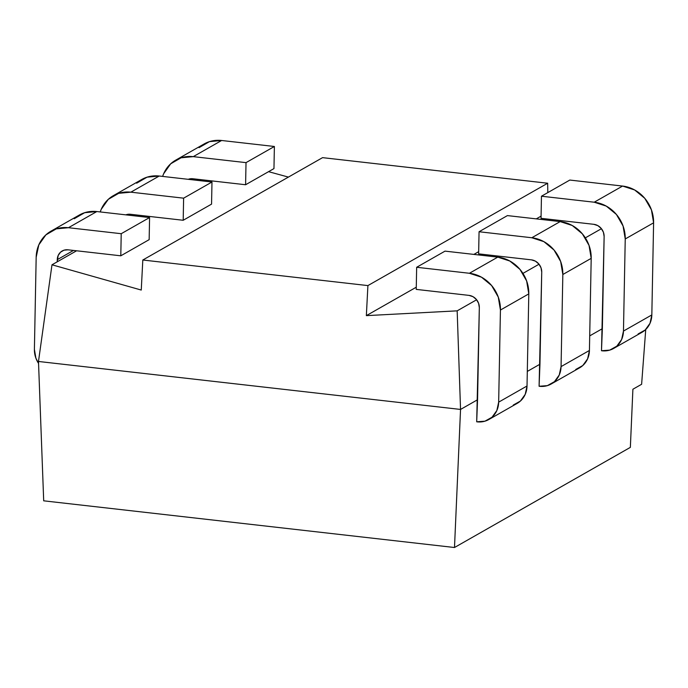 <?xml version="1.0" encoding="UTF-8"?>
<svg xmlns="http://www.w3.org/2000/svg" width="688" height="688" viewBox="0 0 688 688"><rect width="100%" height="100%" fill="white"/><g stroke="black" fill="none" stroke-linecap="round" stroke-linejoin="round"><path stroke-width="1.03" d="M641.62 384.274L632.9 389.236L630.354 447.372L632.9 389.236L641.62 384.274L645.74 329.483L641.62 384.274M630.354 447.372L454.493 547.51L43.697 500.821L38.485 361.467L43.697 500.821L454.493 547.51L460.547 409.437L477.558 399.745L460.547 409.437L454.493 547.51L630.354 447.372M527.309 371.417L539.96 364.21L527.309 371.417M589.711 335.882L602.361 328.675L589.711 335.882M38.485 361.467L460.547 409.437L38.485 361.467L51.987 264.794L141.255 290.052L142.812 260.012L322.569 157.647L547.665 183.232L547.803 192.606L547.665 183.232L367.908 285.589L547.665 183.232L322.569 157.647L142.812 260.012L367.908 285.589L142.812 260.012L141.255 290.052L51.987 264.794L76.592 250.785L51.987 264.794L38.485 361.467L460.547 409.437L38.485 361.467M541.078 216.135L536.27 218.879L541.078 216.135M478.676 251.67L473.869 254.405L478.676 251.67M416.274 287.206L366.351 315.637L367.908 285.589L366.351 315.637L416.274 287.206M601.432 228.7L585.342 237.859L601.432 228.7M539.031 264.226L522.94 273.394L539.031 264.226M476.629 299.762L457.167 310.847L366.351 315.637L457.167 310.847L460.547 409.437L457.167 310.847L476.629 299.762M477.558 399.745L460.547 409.437L477.558 399.745L476.689 421.796L484.937 421.185L492.023 417.22L496.848 410.521L498.662 402.145A22.756 20.545 60.3 0 1 488.824 419.525A22.756 20.545 60.3 0 1 476.689 421.796L479.33 307.639L477.558 399.745M288.41 177.1L268.561 171.665L288.41 177.1M137.394 216.17L138.993 215.249L137.394 216.17M199.795 180.634L201.395 179.714L199.795 180.634M113.331 195.667A34.133 30.814 60.3 0 0 100.224 211.938L101.222 209.315L108.291 199.339L118.697 193.319L130.858 192.176L183.619 198.17L183.197 220.272L130.436 214.278A11.378 10.268 60.3 0 0 125.835 214.854L130.436 214.278L183.197 220.272L211.56 204.121L211.981 182.019L211.56 204.121L183.197 220.272L183.619 198.17L211.981 182.019L183.619 198.17L130.858 192.176L159.229 176.025L211.981 182.019L159.229 176.025A34.133 30.814 -119.7 0 0 141.694 179.516L113.331 195.667A34.133 30.814 60.3 0 1 130.858 192.176L159.229 176.025L147.06 177.169L136.654 183.189M134.28 215.808L135.889 214.897L134.28 215.808M539.96 364.21L539.091 386.26L547.338 385.65L554.425 381.685L559.249 374.994L561.064 366.609A22.756 20.545 60.3 0 1 551.226 383.99A22.756 20.545 60.3 0 1 539.091 386.26L541.731 272.104L539.96 364.21M551.226 383.99L579.588 367.839A22.756 20.545 -119.7 0 0 589.427 350.459L561.064 366.609L562.836 274.503L591.198 258.353L589.427 350.459L561.064 366.609L562.836 274.503L591.198 258.353A34.133 30.814 -119.7 0 0 560.178 221.596L531.815 237.747A34.133 30.814 60.3 0 1 562.836 274.503L560.668 261.535L554.012 250.002L543.881 241.643L531.815 237.747L479.063 231.744L507.426 215.593L560.178 221.596L531.815 237.747L479.063 231.744L478.633 253.855L531.394 259.849L535.41 261.148L538.79 263.934L541.009 267.778L541.731 272.104A11.378 10.268 60.3 0 0 531.394 259.849L478.633 253.855L479.063 231.744L507.426 215.593L560.178 221.596L572.244 225.492L582.375 233.851L589.031 245.384L591.198 258.353L589.427 350.459L587.621 358.835L582.788 365.534L575.701 369.499M488.824 419.525L517.187 403.374A22.756 20.545 -119.7 0 0 527.025 385.994L498.662 402.145L500.434 310.039L528.797 293.879L527.025 385.994L498.662 402.145L500.434 310.039L528.797 293.879A34.133 30.814 -119.7 0 0 497.777 257.123L469.414 273.274A34.133 30.814 60.3 0 1 500.434 310.039L498.267 297.07L491.61 285.537L481.48 277.178L469.414 273.274L416.661 267.279L445.024 251.129L497.777 257.123L469.414 273.274L416.661 267.279L416.231 289.39L468.992 295.384L473.017 296.683L476.388 299.469L478.607 303.313L479.33 307.639A11.378 10.268 60.3 0 0 468.992 295.384L416.231 289.39L416.661 267.279L445.024 251.129L497.777 257.123L509.842 261.027L519.973 269.386L526.63 280.919L528.797 293.879L527.025 385.994L525.219 394.37L520.386 401.07L513.3 405.034M50.929 231.202A34.133 30.814 60.3 0 0 36.172 257.269L38.82 244.851L45.89 234.875L56.296 228.855L68.456 227.711L121.217 233.705L120.796 255.807L68.035 249.813A11.378 10.268 60.3 0 0 62.195 250.974A11.378 10.268 60.3 0 0 57.267 259.668L73.487 250.432L57.267 259.668L57.233 261.81L58.153 255.532L60.51 252.204L63.984 250.191L68.035 249.813L120.796 255.807L149.158 239.656L149.58 217.554L149.158 239.656L120.796 255.807L121.217 233.705L149.58 217.554L121.217 233.705L68.456 227.711L96.827 211.551L149.58 217.554L96.827 211.551A34.133 30.814 -119.7 0 0 79.292 215.052L50.929 231.202A34.133 30.814 60.3 0 1 68.456 227.711L96.827 211.551L84.658 212.704L74.252 218.724M38.554 363.41A22.756 20.545 60.3 0 1 34.4 349.375L36.172 257.269L34.4 349.375L35.888 358.13L38.554 363.419M162.617 176.403L163.624 173.789L170.693 163.804L181.099 157.784L193.259 156.64L246.02 162.635L245.599 184.745L192.838 178.742A11.378 10.268 60.3 0 0 188.237 179.319L192.838 178.742L245.599 184.745L273.962 168.594L274.383 146.484L273.962 168.594L245.599 184.745L246.02 162.635L274.383 146.484L246.02 162.635L193.259 156.64L221.622 140.49L274.383 146.484L221.622 140.49A34.133 30.814 -119.7 0 0 204.095 143.981L175.732 160.132A34.133 30.814 60.3 0 1 193.259 156.64L221.622 140.49L209.462 141.633L199.056 147.653M162.626 176.412A34.133 30.814 60.3 0 1 175.732 160.132M196.682 180.282L198.29 179.362L196.682 180.282M602.361 328.675L601.493 350.734L609.74 350.115L616.826 346.15L621.651 339.459L623.466 331.074A22.756 20.545 60.3 0 1 613.627 348.455A22.756 20.545 60.3 0 1 601.493 350.734L604.133 236.569L602.361 328.675M613.627 348.455L641.99 332.304A22.756 20.545 -119.7 0 0 651.828 314.923L623.466 331.074L625.237 238.968L653.6 222.817L651.828 314.923L623.466 331.074L625.237 238.968L653.6 222.817A34.133 30.814 -119.7 0 0 622.58 186.061L594.217 202.212A34.133 30.814 60.3 0 1 625.237 238.968L623.07 226.008L616.414 214.467L606.283 206.108L594.217 202.212L541.465 196.218L569.827 180.058L622.58 186.061L594.217 202.212L541.465 196.218L541.035 218.32L593.796 224.314L597.812 225.621L601.192 228.399L603.41 232.252L604.133 236.569A11.378 10.268 60.3 0 0 593.796 224.314L541.035 218.32L541.465 196.218L569.827 180.058L622.58 186.061L634.646 189.957L644.776 198.316L651.433 209.849L653.6 222.817L651.828 314.923L650.014 323.308L645.189 329.999L638.103 333.964"/></g></svg>
